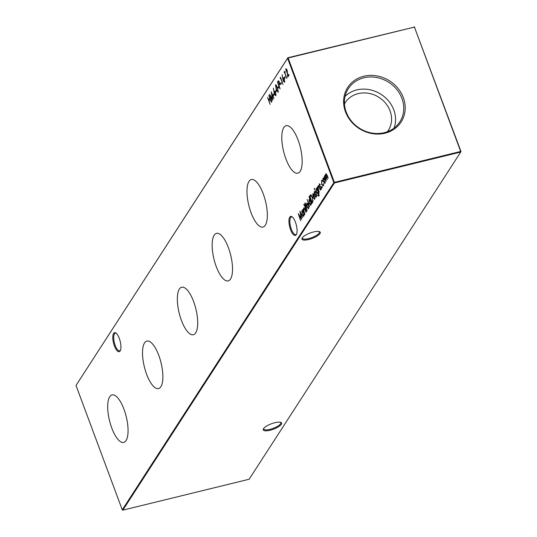 <?xml version="1.0" encoding="UTF-8"?>
<svg xmlns="http://www.w3.org/2000/svg" width="537" height="537" viewBox="0 0 537 537"><rect width="100%" height="100%" fill="white"/><g stroke="black" fill="none" stroke-linecap="round" stroke-linejoin="round"><path stroke-width="0.81" d="M119.295 338.411A9.787 3.437 76.2 0 1 120.268 350.681A9.787 3.437 76.2 0 1 114.421 345.949A9.787 3.437 76.2 0 1 112.877 335.806A9.787 3.437 76.2 0 1 115.958 333.061A9.787 3.437 76.2 0 1 119.295 338.411M116.314 333.349A9.089 3.195 -103.8 0 0 115.334 333.195A9.089 3.195 -103.8 0 0 115.233 345.526A9.089 3.195 -103.8 0 0 119.657 350.849A9.089 3.195 -103.8 0 0 120.456 350.258M295.437 222.164A9.787 3.437 76.2 0 1 296.411 234.441A9.787 3.437 76.2 0 1 290.564 229.702A9.787 3.437 76.2 0 1 289.02 219.559A9.787 3.437 76.2 0 1 292.101 216.814A9.787 3.437 76.2 0 1 295.437 222.164M292.457 217.102A9.089 3.195 -103.8 0 0 291.477 216.955A9.089 3.195 -103.8 0 0 291.376 229.279A9.089 3.195 -103.8 0 0 295.8 234.602A9.089 3.195 -103.8 0 0 296.599 234.018M302.331 237.723A9.089 2.678 159.6 0 0 302.344 238.28A9.089 2.678 159.6 0 0 308.6 238.609A9.089 2.678 159.6 0 0 319.126 233.085A9.089 2.678 159.6 0 0 319.381 231.944A9.089 2.678 159.6 0 0 319.032 231.514M313.534 231.964A9.787 2.886 -20.4 0 1 319.508 231.655A9.787 2.886 -20.4 0 1 318.105 235.374A9.787 2.886 -20.4 0 1 308.661 239.502A9.787 2.886 -20.4 0 1 302.062 238.146A9.787 2.886 -20.4 0 1 313.534 231.964M263.701 428.466A9.089 2.678 159.6 0 0 263.721 429.016A9.089 2.678 159.6 0 0 269.97 429.352A9.089 2.678 159.6 0 0 280.502 423.827A9.089 2.678 159.6 0 0 280.75 422.679A9.089 2.678 159.6 0 0 280.408 422.25M274.904 422.706A9.787 2.886 -20.4 0 1 280.885 422.397A9.787 2.886 -20.4 0 1 279.482 426.109A9.787 2.886 -20.4 0 1 270.03 430.244A9.787 2.886 -20.4 0 1 263.432 428.888A9.787 2.886 -20.4 0 1 274.904 422.706M111.79 428.083A24.46 8.592 -103.8 0 0 123.792 442.401A24.46 8.592 -103.8 0 0 123.973 409.241A24.46 8.592 -103.8 0 0 112.159 394.883A24.46 8.592 -103.8 0 0 111.79 428.083M146.608 374.242A24.46 8.592 -103.8 0 0 158.61 388.553A24.46 8.592 -103.8 0 0 158.791 355.4A24.46 8.592 -103.8 0 0 146.984 341.042A24.46 8.592 -103.8 0 0 146.608 374.242M181.432 320.401A24.46 8.592 -103.8 0 0 193.427 334.712A24.46 8.592 -103.8 0 0 193.615 301.559A24.46 8.592 -103.8 0 0 181.801 287.194A24.46 8.592 -103.8 0 0 181.432 320.401M216.25 266.553A24.46 8.592 -103.8 0 0 228.252 280.871A24.46 8.592 -103.8 0 0 228.433 247.718A24.46 8.592 -103.8 0 0 216.619 233.353A24.46 8.592 -103.8 0 0 216.25 266.553M251.068 212.712A24.46 8.592 -103.8 0 0 263.07 227.03A24.46 8.592 -103.8 0 0 263.251 193.87A24.46 8.592 -103.8 0 0 251.437 179.512A24.46 8.592 -103.8 0 0 251.068 212.712M285.885 158.871A24.46 8.592 -103.8 0 0 297.887 173.183A24.46 8.592 -103.8 0 0 298.075 140.029A24.46 8.592 -103.8 0 0 286.261 125.671A24.46 8.592 -103.8 0 0 285.885 158.871M345.486 111.81A31.804 28.26 32.9 0 0 385.002 133.216A31.804 28.26 32.9 0 0 403.334 97.653A31.804 28.26 32.9 0 0 363.817 76.247A31.804 28.26 32.9 0 0 345.486 111.81M346.211 112.065A30.636 27.226 32.9 0 0 370.691 132.827A30.636 27.226 32.9 0 0 398.904 123.181A30.636 27.226 32.9 0 0 401.938 98.425A30.636 27.226 32.9 0 0 375.746 77.348A30.636 27.226 32.9 0 0 347.533 89.961A30.636 27.226 32.9 0 0 346.211 112.065M394.071 128.061A29.757 26.441 32.9 0 0 393.809 109.951A29.757 26.441 32.9 0 0 345.063 96.371M387.412 131.719A25.628 22.776 32.9 0 0 388.271 130.491A25.628 22.776 32.9 0 0 390.057 110.87A25.628 22.776 32.9 0 0 368.865 93.357A25.628 22.776 32.9 0 0 345.224 102.654A25.628 22.776 32.9 0 0 344.459 103.95M322.113 186.527L322.166 187.359L321.744 187.46L321.683 186.634L322.119 187.789M321.824 186.594L322.066 186.963M318.219 186.514L318.434 185.755L318.005 185.856L319.495 187.614L320.461 190.212L318.944 186.963L318.213 186.527L318.226 188.621L319.22 192.132L317.327 187.051L317.844 187.695L318.213 185.688M318.924 186.285L318.213 186.527M314.662 189.178L314.252 189.279L314.212 188.494L314.615 189.568M318.837 195.817L317.515 195.327L318.589 195.213L318.287 192.038L318.085 193.884L316.407 192.447L316.165 188.709L317.092 188.816L316.931 187.661L318.958 193.333L318.475 196.119M318.112 194.951L319.012 195.112L318.293 195.468L319.106 194.938M316.367 189.386L316.454 188.474M312.729 202.174L312.125 203.1L309.54 196.146L310.634 194.844L312.453 197.254L312.729 202.174M309.674 206.893L307.191 199.495L309.674 206.893M304.788 203.067L305.291 203.523L305.479 205.376L305.775 204.919L306.003 205.543L305.707 206L307.191 210.732L305.103 205.953L305.097 202.993M304.318 204.342L304.358 205.127L303.935 205.235L303.895 204.449L304.298 205.517M273.373 95.68L273.111 94.968L273.85 93.821L274.118 94.532L273.373 95.68M275.756 92.002L275.488 91.29L276.233 90.135L276.501 90.847L275.756 92.002M278.139 88.316L277.871 87.605L278.616 86.457L278.878 87.169L278.139 88.316M280.616 84.484L280.348 83.772L281.093 82.617L281.361 83.336L280.616 84.484M300.72 220.741L298.216 213.659L301.163 218.089L299.861 211.115L302.7 217.673L300.485 213.223L301.646 219.311L299.042 215.438L300.72 220.741M304.586 208.45L303.875 208.698L304.096 207.92L303.673 208.027L305.157 209.786L306.124 212.377L304.613 209.135L303.875 208.698L303.895 210.786L304.888 214.297L302.996 209.215L303.512 209.86L303.882 207.853M284.482 78.503L284.221 77.791L284.966 76.637L285.228 77.348L284.482 78.503M280.348 78.717L280.556 77.274L282.965 84.504L280.643 78.261L280.348 78.717M325.08 175.914L325.274 175.169L324.851 175.277L325.758 175.807L325.818 173.78L327.201 175.458L328.221 178.21L326.019 174.451L327.255 179.707L325.053 175.948L326.113 181.472L324.22 176.384L324.724 177.002L325.039 175.122M326.073 174.384L326.006 173.626M326.677 174.23L326.019 174.451M325.717 175.733L325.053 175.948M122.268 509.835L333.853 182.654L287.597 58.278L76.012 385.459L122.268 509.835L122.845 510.15L249.134 479.246L460.719 152.058L334.43 182.969L122.845 510.15M270.118 104.366L267.533 97.412L268.769 99.996L269.762 98.459L268.869 95.338L271.46 102.299L270.024 99.177L269.03 100.708L270.118 104.366M325.066 183.224L323.361 181.741L322.885 179.64L323.113 177.962L323.959 177.969L324.825 179.479L324.771 183.473M323.301 178.667L323.536 177.861L323.113 177.962L323.959 177.969M282.905 78.375L283.509 77.899L283.08 77.999L284.422 79.174L284.61 82.242L283.234 81.027L282.1 74.609L282.905 78.375L283.308 77.818M284.214 72.737L284.422 71.293L286.832 78.516L284.516 72.273L284.214 72.737M303.767 216.163L302.049 214.659L301.821 210.893L302.774 211.034L302.6 209.826L304.486 214.907L303.989 214.297L303.479 216.398M302.009 211.591L302.109 210.652M285.993 69.723L286.201 68.81L285.778 68.911L287.134 70.079L287.879 75.784L288.778 74.395L289.04 75.106L287.725 77.14L286.98 70.401L286.033 69.642L286.013 72.206L286.026 68.709M286.852 69.448L286.033 69.642M278.448 80.845L279.361 82.06L279.629 84.423L279.045 85.511L280.066 88.988L277.475 82.033L278.394 80.845M278.226 92.116L276.219 89.464L275.501 84.806L277.535 87.43L277.998 92.297M275.736 85.578L275.729 84.624M274.179 91.874L274.776 91.397L274.353 91.498L275.696 92.673L275.884 95.74L274.508 94.525L273.367 88.108L274.179 91.874L274.582 91.317M272.031 101.412L269.527 94.331L272.467 98.768L271.172 91.787L274.011 98.345L271.789 93.894L272.957 99.983L270.353 96.11L272.031 101.412M306.499 211.806L304.781 206.45L306.499 211.806M308.654 208.611L306.949 207.128L306.466 205.027L306.694 203.348L307.547 203.362L308.413 204.865L308.359 208.859M306.882 204.053L307.117 203.248L306.694 203.348L307.547 203.362M310.963 205.04L309.245 203.536L309.01 199.771L309.983 199.959L309.03 196.656L311.682 203.792L311.178 203.181L310.675 205.275M309.198 200.476L309.278 199.549M314.756 199.173L313.071 197.656L312.803 193.904L313.742 194.025L314.554 195.555L313.293 197.509L314.501 198.583L314.89 196.764L314.454 199.428M312.997 194.602L313.091 193.669M314.487 198.603L315.004 198.334M316.817 195.851L315.098 190.501L316.817 195.851M314.494 191.702L314.857 192.555L314.413 192.4L314.487 193.367L315.978 194.971L316.112 197.079L315.447 197.019L315.816 195.267L314.32 193.662L314.179 191.776L314.81 191.937M314.857 192.555L314.413 192.4M316.112 197.079L315.447 197.019L315.837 196.535M315.394 196.367L316.253 196.374M319.549 183.876L319.918 184.735L319.475 184.574L319.542 185.547L321.039 187.145L321.173 189.259L320.508 189.192L320.871 187.44L319.381 185.836L319.24 183.949L319.871 184.117M319.918 184.735L319.475 184.574M321.173 189.259L320.508 189.192L320.898 188.715M320.448 188.541L321.314 188.554M321.596 181.305L321.858 180.452L321.435 180.56L322.529 180.747L322.502 181.298L321.656 181.204L321.791 184.131L323.146 185.211L323.603 183.647L323.375 185.842L321.636 184.453L321.764 180.291M322.502 181.298L321.656 181.204M323.086 185.299L323.65 184.963M76.012 385.459L287.866 57.754L414.43 27.085L288.134 57.996L334.39 182.372L460.679 151.461L414.43 27.085L460.988 151.541L460.719 152.058L460.988 151.541M333.853 182.654L334.43 182.969L334.39 182.372L333.853 182.654M287.597 58.278L288.134 57.996L287.866 57.754L287.597 58.278M414.155 26.85L414.732 27.165M269.151 100.526L268.943 99.956M270.064 98.546L268.769 99.996M325.08 175.881L324.657 175.982M324.972 183.352L324.308 182.708M324.804 182.647L325.308 182.412M324.321 178.418L323.791 178.459M324.657 179.754L323.341 178.593L323.536 181.479L324.838 182.6L324.905 179.694M323.986 178.311L323.341 178.593M280.71 78.241L280.616 77.724L280.193 77.831M283.2 79.053L283.093 78.335M284.57 82.295L283.979 81.617M284.388 81.503L284.818 81.335M284.154 78.57L283.737 78.671M284.261 79.483L283.314 78.771L283.422 80.785L284.355 81.51L284.509 79.422M283.925 78.509L283.314 78.771M284.778 78.046L284.221 77.791M284.644 77.684L285.093 76.986M284.576 72.26L284.489 71.743L284.066 71.851M303.68 216.277L302.975 215.599M303.512 215.565L304.009 215.35M303.21 211.464L302.512 211.356M303.371 212.645L302.056 211.511L302.224 214.397L303.546 215.525L303.627 212.585M302.707 211.216L302.056 211.511M299.223 215.391L299.055 214.867M300.666 213.176L300.592 212.806M301.472 218.411L301.25 218.069M288.906 74.744L287.879 75.784M288.114 76.543L288.047 75.744M280.911 84.027L280.348 83.772M280.777 83.665L281.227 82.973M279.166 85.323L278.951 84.752M278.038 82.295L277.475 82.033M277.904 81.926L278.763 80.765M279.435 82.268L278.273 81.933L277.918 82.476L278.777 84.799L279.71 83.886M279.018 81.503L278.273 81.933M279.549 84.181L279.126 84.289L279.186 82.329M278.777 84.799L279.126 84.289M278.428 87.867L277.871 87.605M278.294 87.504L278.743 86.806M278.193 92.156L277.562 91.444M276.595 85.356L276.199 85.403M278.045 91.377L278.414 91.236M275.776 85.511L276.387 89.189L277.965 91.397L277.361 87.699L275.776 85.511L276.34 85.289M276.052 91.545L275.488 91.29M275.911 91.183L276.367 90.485M274.467 92.552L274.36 91.834M275.843 95.794L275.246 95.116M275.656 95.002L276.092 94.834M275.427 92.069L275.004 92.169M275.535 92.982L274.582 92.27L274.689 94.284L275.622 95.009L275.776 92.921M275.199 92.008L274.582 92.27M273.669 95.23L273.111 94.968M273.534 94.868L273.984 94.17M270.534 96.063L270.366 95.539M271.977 93.854L271.903 93.485M272.783 99.09L272.561 98.741M305.902 205.275L305.479 205.376M305.674 206.235L305.103 205.953M305.526 205.852L305.728 205.543L305.298 205.644M305.11 203.577L305.144 203.12M308.553 208.739L307.889 208.094M308.386 208.034L308.889 207.799M307.902 203.805L307.372 203.845M308.238 205.141L306.929 203.979L307.124 206.866L308.419 207.994L308.486 205.08M307.567 203.698L306.929 203.979M310.869 205.154L310.171 204.483M310.708 204.443L311.205 204.228M310.399 200.348L309.708 200.234M310.567 201.529L309.245 200.388L309.419 203.275L310.735 204.409L310.816 201.469M309.896 200.093L309.245 200.388M312.42 202.644L312.205 202.073M310.097 196.401L309.54 196.146M309.963 196.039L311.064 194.736M311.735 195.716L310.782 195.656L309.977 196.589L312.037 202.12L312.742 200.744L312.279 197.522L310.782 195.656M312.037 202.12L313.165 200.637M313.145 200.643L312.742 200.744M314.662 199.301L314.064 198.71M313.413 197.321L313.259 196.81M313.078 196.857L314.152 195.2L313.044 194.515L313.078 196.857L314.447 195.287M313.923 194.253L313.507 194.36M313.695 194.233L313.044 194.515M319.26 195.71L317.944 195.22M317.998 193.998L317.347 193.401M317.81 193.32L318.313 193.105M317.521 189.252L316.864 189.172M317.696 190.44L316.414 189.306L316.588 192.206L317.864 193.246L317.944 190.38M317.045 189.031L316.414 189.306M314.675 189.178L314.635 188.393M315.279 192.454L314.601 192.353M316.535 196.978L315.877 196.911M315.816 196.26L316.293 196.367L315.816 196.26M316.011 194.75L315.179 194.662M315.602 194.555L314.675 194.347M315.098 194.24L314.742 193.555M314.917 192.233L314.494 192.34L314.568 191.743M320.341 184.627L319.663 184.533M321.596 189.152L320.931 189.091M320.871 188.44L321.354 188.541L320.871 188.44M321.072 186.93L320.24 186.836M320.663 186.735L319.737 186.52M320.159 186.42L319.804 185.735M319.978 184.413L319.549 184.513L319.629 183.916M322.925 181.197L322.079 181.097L322.925 181.197M323.247 186.003L322.529 185.325M283.127 78.57L282.704 78.671M278.28 81.342L277.857 81.443M274.394 92.069L273.971 92.169M310.352 195.434L309.93 195.542M312.682 201.67L312.259 201.771M305.211 203.53L305.634 203.429M310.809 195.649L311.232 195.542M315.756 196.555L316.179 196.455M320.817 188.735L321.24 188.628M321.925 180.982L322.348 180.875"/></g></svg>
